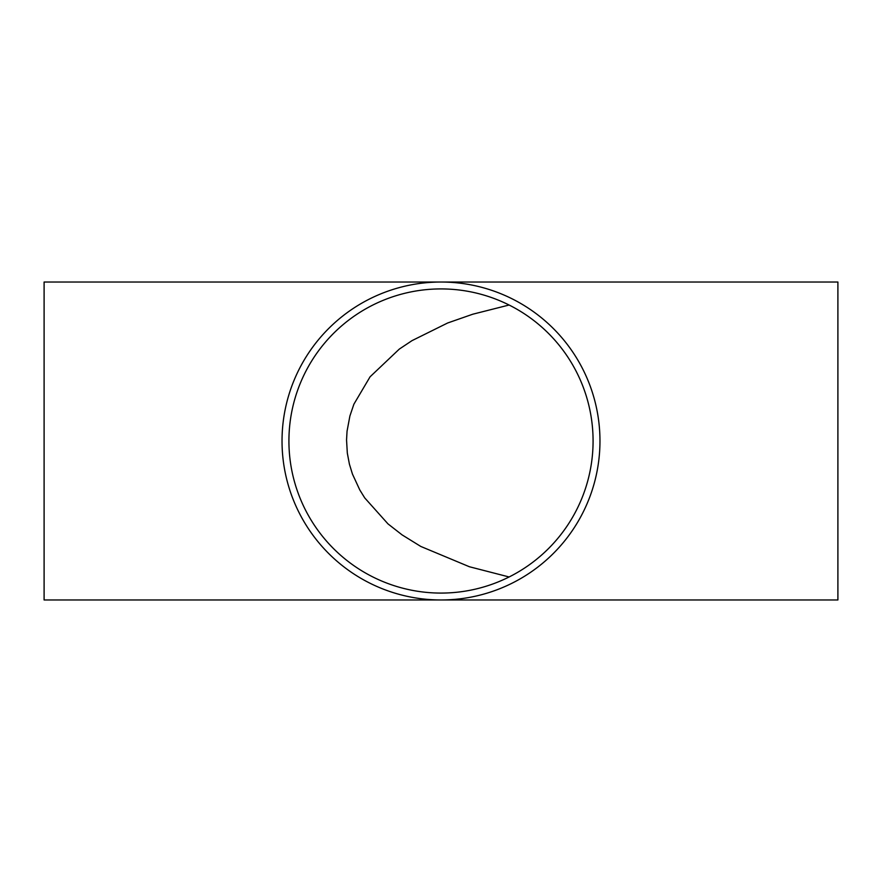 <?xml version="1.0" encoding="UTF-8"?>
<svg xmlns="http://www.w3.org/2000/svg" width="882" height="882" viewBox="0 0 882 882"><rect width="100%" height="100%" fill="white"/><g stroke="black" fill="none" stroke-linecap="round" stroke-linejoin="round"><path stroke-width="1.32" d="M509.101 576.971L469.422 566.751L420.791 546.443L402.082 534.878L387.97 523.875L364.718 497.9L359.801 489.962L352.458 474.086L349.415 464.175L347.321 453.105L346.549 439.942L347.045 431.254L349.9 415.973L353.903 404.177L370.076 376.801L399.303 349.096L412.026 340.628L447.626 322.999L472.774 314.213L509.101 305.018M593.079 441A152.079 152.079 0 0 1 441 593.079A152.079 152.079 0 0 1 288.921 441A152.079 152.079 0 0 1 441 288.921A152.079 152.079 0 0 1 593.079 441M837.9 599.969L44.1 599.969L44.1 282.031L441 282.031A158.969 158.969 0 0 0 282.031 441A158.969 158.969 0 0 0 441 599.969A158.969 158.969 0 0 0 599.969 441A158.969 158.969 0 0 0 441 282.031L837.9 282.031L797.383 282.031L837.9 282.031L837.9 599.969L798.144 599.969L830.348 599.969"/></g></svg>
